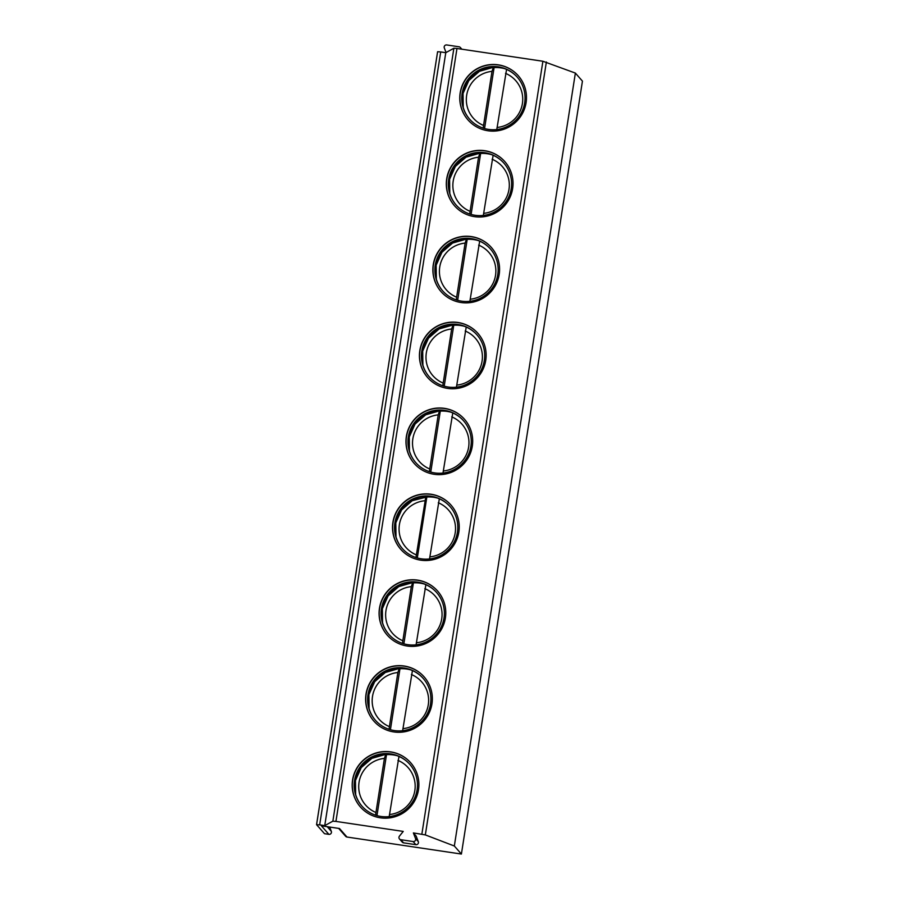 <?xml version="1.0" encoding="UTF-8"?>
<svg xmlns="http://www.w3.org/2000/svg" width="899" height="899" viewBox="0 0 899 899"><rect width="100%" height="100%" fill="white"/><g stroke="black" fill="none" stroke-linecap="round" stroke-linejoin="round"><path stroke-width="1.35" d="M413.371 832.924L415.54 838.52L418.305 841.666L416.136 836.059L413.371 832.924L425.328 834.913L454.332 846.004L461.401 854.05L346.969 837.036L339.485 828.507L321.392 825.821L328.877 834.351L324.494 833.688L316.572 824.686L319.673 824.866L440.712 51.94L437.599 51.726L316.56 824.653M415.54 838.52A2.236 2.214 138.7 0 1 413.124 841.543L400.842 839.711A2.236 2.214 138.7 0 1 399.448 836.126L403.235 831.418L335.934 821.416L332.855 821.18L324.741 825.619L319.673 824.866M346.969 837.036A2.236 2.214 138.7 0 1 345.643 836.306L338.676 828.395M461.401 854.05L582.44 81.124L575.371 73.077L542.895 61.256L456.973 48.479L453.883 48.243L445.78 52.693L440.712 51.94M330.45 827.17A2.236 2.214 138.7 0 0 330.371 828.945L331.304 831.328A2.236 2.214 138.7 0 1 328.877 834.351M454.332 846.004L575.371 73.077M526.084 102.7A33.477 33.218 -41.3 0 0 483.876 65.852A33.477 33.218 -41.3 0 0 467.974 119.893A33.477 33.218 -41.3 0 0 526.084 102.7M512.632 188.576A33.477 33.218 -41.3 0 0 470.424 151.729A33.477 33.218 -41.3 0 0 454.523 205.781A33.477 33.218 -41.3 0 0 512.632 188.576M499.181 274.465A33.477 33.218 -41.3 0 0 456.973 237.606A33.477 33.218 -41.3 0 0 441.083 291.658A33.477 33.218 -41.3 0 0 499.181 274.465M485.741 360.342A33.477 33.218 -41.3 0 0 443.533 323.494A33.477 33.218 -41.3 0 0 427.632 377.535A33.477 33.218 -41.3 0 0 485.741 360.342M472.29 446.219A33.477 33.218 -41.3 0 0 430.082 409.371A33.477 33.218 -41.3 0 0 414.181 463.423A33.477 33.218 -41.3 0 0 472.29 446.219M458.838 532.107A33.477 33.218 -41.3 0 0 416.63 495.248A33.477 33.218 -41.3 0 0 400.729 549.3A33.477 33.218 -41.3 0 0 458.838 532.107M445.387 617.984A33.477 33.218 -41.3 0 0 403.179 581.136A33.477 33.218 -41.3 0 0 387.289 635.177A33.477 33.218 -41.3 0 0 445.387 617.984M431.947 703.861A33.477 33.218 -41.3 0 0 389.739 667.013A33.477 33.218 -41.3 0 0 373.838 721.065A33.477 33.218 -41.3 0 0 431.947 703.861M418.496 789.749A33.477 33.218 -41.3 0 0 376.288 752.901A33.477 33.218 -41.3 0 0 360.387 806.942A33.477 33.218 -41.3 0 0 418.496 789.749M418.305 841.666A2.236 2.214 138.7 0 1 415.877 844.678L403.595 842.846A2.236 2.214 138.7 0 1 402.258 842.127L399.504 838.992M324.741 825.619L445.78 52.693M446.073 52.535L444.308 47.962A2.236 2.214 138.7 0 1 446.724 44.95L459.007 46.782A2.236 2.214 138.7 0 1 460.884 49.063M518.341 75.774A33.477 33.218 -41.3 0 0 460.299 93.058A33.477 33.218 138.7 0 0 468.053 119.972M524.679 102.767A31.757 31.51 138.7 0 1 469.548 119.084A31.757 31.51 138.7 0 1 462.131 93.474A31.757 31.51 -41.3 0 1 517.262 77.157A31.757 31.51 -41.3 0 1 524.679 102.767M517.363 77.28A31.757 31.51 -41.3 0 0 462.344 93.71A31.757 31.51 138.7 0 0 469.66 119.207M504.755 68.672A33.477 33.218 -41.3 0 0 494.102 67.582L484.55 128.546M461.996 97.272A33.477 33.218 138.7 0 1 462.243 95.272A33.477 33.218 -41.3 0 1 493.495 66.897L494.102 67.582M493.495 66.897L492.011 71.347A28.319 28.105 -41.3 0 0 483.538 125.455L492.011 71.347M463.243 107.475L463.052 93.429L468.817 80.573L479.47 71.313L493.045 67.403M483.201 128.13L483.538 125.455M496.787 129.535L506.564 69.403A32.611 32.364 -41.3 0 1 506.688 69.459M504.89 161.663A33.477 33.218 -41.3 0 0 446.859 178.935A33.477 33.218 138.7 0 0 454.602 205.86M511.228 188.655A31.757 31.51 138.7 0 1 456.096 204.961A31.757 31.51 138.7 0 1 448.691 179.351A31.757 31.51 -41.3 0 1 503.811 163.034A31.757 31.51 -41.3 0 1 511.228 188.655M503.923 163.157A31.757 31.51 -41.3 0 0 448.893 179.586A31.757 31.51 138.7 0 0 456.209 205.084M491.303 154.561A33.477 33.218 -41.3 0 0 480.65 153.459L471.11 214.423M448.545 183.16A33.477 33.218 138.7 0 1 448.803 181.148A33.477 33.218 -41.3 0 1 480.055 152.785L480.65 153.459M480.055 152.785L478.56 157.224A28.319 28.105 -41.3 0 0 470.087 211.344L478.56 157.224M469.75 214.007L470.087 211.344M449.792 193.364L449.601 179.306L455.366 166.45L466.019 157.19L479.594 153.291M493.236 155.347A32.611 32.364 -41.3 0 0 493.124 155.302L483.336 215.412M491.438 247.54A33.477 33.218 -41.3 0 0 433.408 264.823A33.477 33.218 138.7 0 0 441.151 291.737M497.776 274.532A31.757 31.51 138.7 0 1 442.656 290.849A31.757 31.51 138.7 0 1 435.24 265.227A31.757 31.51 -41.3 0 1 490.36 248.922A31.757 31.51 -41.3 0 1 497.776 274.532M490.472 249.034A31.757 31.51 -41.3 0 0 435.453 265.475A31.757 31.51 138.7 0 0 442.757 290.961M477.852 240.438A33.477 33.218 -41.3 0 0 467.199 239.348L457.658 300.311M435.094 269.037A33.477 33.218 138.7 0 1 435.352 267.025A33.477 33.218 -41.3 0 1 466.603 238.662L467.199 239.348M466.603 238.662L465.12 243.101A28.319 28.105 -41.3 0 0 456.636 297.221L465.12 243.101M456.31 299.895L456.636 297.221M436.341 279.241L436.15 265.194L441.926 252.327L452.568 243.067L466.143 239.168M479.785 241.224A32.611 32.364 -41.3 0 0 479.673 241.179L469.885 301.289M477.998 333.428A33.477 33.218 -41.3 0 0 419.957 350.7A33.477 33.218 138.7 0 0 427.699 377.614M484.325 360.409A31.757 31.51 138.7 0 1 429.205 376.726A31.757 31.51 138.7 0 1 421.788 351.116A31.757 31.51 -41.3 0 1 476.919 334.799A31.757 31.51 -41.3 0 1 484.325 360.409M477.021 334.922A31.757 31.51 -41.3 0 0 422.002 351.352A31.757 31.51 138.7 0 0 429.306 376.85M464.401 326.315A33.477 33.218 -41.3 0 0 453.759 325.224L444.207 386.188M421.653 354.914A33.477 33.218 138.7 0 1 421.901 352.914A33.477 33.218 -41.3 0 1 453.152 324.539L453.759 325.224M453.152 324.539L451.669 328.989A28.319 28.105 -41.3 0 0 443.196 383.098L451.669 328.989M442.859 385.772L443.196 383.098M422.89 365.118L422.699 351.071L428.475 338.215L439.128 328.955L452.703 325.045M466.345 327.101A32.611 32.364 -41.3 0 0 466.221 327.056L456.434 387.177M464.547 419.305A33.477 33.218 -41.3 0 0 406.505 436.577A33.477 33.218 138.7 0 0 414.248 463.502M470.885 446.297A31.757 31.51 138.7 0 1 415.754 462.603A31.757 31.51 138.7 0 1 408.337 436.993A31.757 31.51 -41.3 0 1 463.468 420.676A31.757 31.51 -41.3 0 1 470.885 446.297M463.569 420.799A31.757 31.51 -41.3 0 0 408.551 437.24A31.757 31.51 138.7 0 0 415.866 462.727M450.961 412.203A33.477 33.218 -41.3 0 0 440.308 411.113L430.756 472.065M408.202 440.802A33.477 33.218 138.7 0 1 408.449 438.791A33.477 33.218 -41.3 0 1 439.701 410.427L440.308 411.113M439.701 410.427L438.218 414.866A28.319 28.105 -41.3 0 0 429.744 468.986L438.218 414.866M429.407 471.649L429.744 468.986M409.45 451.006L409.259 436.948L415.023 424.092L425.677 414.832L439.251 410.933M452.894 412.989A32.611 32.364 -41.3 0 0 452.77 412.944L442.993 473.054M451.096 505.182A33.477 33.218 -41.3 0 0 393.065 522.465A33.477 33.218 138.7 0 0 400.808 549.379M457.434 532.174A31.757 31.51 138.7 0 1 402.303 548.491A31.757 31.51 138.7 0 1 394.897 522.87A31.757 31.51 -41.3 0 1 450.017 506.564A31.757 31.51 -41.3 0 1 457.434 532.174M450.129 506.676A31.757 31.51 -41.3 0 0 395.099 523.117A31.757 31.51 138.7 0 0 402.415 548.615M437.51 498.08A33.477 33.218 -41.3 0 0 426.856 496.99L417.316 557.953M394.751 526.679A33.477 33.218 138.7 0 1 394.998 524.668A33.477 33.218 -41.3 0 1 426.25 496.304L426.856 496.99M426.25 496.304L426.115 497.169L412.225 500.709L401.572 509.969L395.807 522.836L395.998 536.883M415.956 557.537L425.8 496.81M439.442 498.866A32.611 32.364 -41.3 0 0 439.319 498.821L429.542 558.931M437.644 591.07A33.477 33.218 -41.3 0 0 379.614 608.342A33.477 33.218 138.7 0 0 387.357 635.267M443.982 618.051A31.757 31.51 138.7 0 1 388.862 634.368A31.757 31.51 138.7 0 1 381.446 608.758A31.757 31.51 -41.3 0 1 436.566 592.441A31.757 31.51 -41.3 0 1 443.982 618.051M436.678 592.565A31.757 31.51 -41.3 0 0 381.659 608.994A31.757 31.51 138.7 0 0 388.964 634.492M424.058 583.957A33.477 33.218 -41.3 0 0 413.405 582.867L403.865 643.83M381.3 612.556A33.477 33.218 138.7 0 1 381.558 610.556A33.477 33.218 -41.3 0 1 412.81 582.181L413.405 582.867M412.81 582.181L411.326 586.631A28.319 28.105 -41.3 0 0 402.842 640.74L411.326 586.631M402.505 643.414L402.842 640.74M382.547 622.76L382.356 608.713L388.132 595.857L398.774 586.597L412.349 582.687M425.879 584.698L416.091 644.819M424.193 676.947A33.477 33.218 -41.3 0 0 366.163 694.219A33.477 33.218 138.7 0 0 373.905 721.144M430.531 703.939A31.757 31.51 138.7 0 1 375.411 720.256A31.757 31.51 138.7 0 1 367.994 694.635A31.757 31.51 -41.3 0 1 423.126 678.318A31.757 31.51 -41.3 0 1 430.531 703.939M423.227 678.442A31.757 31.51 -41.3 0 0 368.208 694.882A31.757 31.51 138.7 0 0 375.512 720.369M410.607 669.845A33.477 33.218 -41.3 0 0 399.965 668.755L390.413 729.707M367.86 698.444A33.477 33.218 138.7 0 1 368.107 696.433A33.477 33.218 -41.3 0 1 399.358 668.069L399.965 668.755M399.358 668.069L397.875 672.508A28.319 28.105 -41.3 0 0 389.402 726.628L397.875 672.508M389.065 729.291L389.402 726.628M369.096 708.648L368.905 694.59L374.681 681.734L385.334 672.474L398.909 668.575M412.551 670.632A32.611 32.364 -41.3 0 0 412.427 670.587L402.64 730.696M410.753 762.824A33.477 33.218 -41.3 0 0 352.711 780.107A33.477 33.218 138.7 0 0 360.454 807.021M417.091 789.816A31.757 31.51 138.7 0 1 361.96 806.133A31.757 31.51 138.7 0 1 354.543 780.523A31.757 31.51 -41.3 0 1 409.674 764.206A31.757 31.51 -41.3 0 1 417.091 789.816M409.775 764.319A31.757 31.51 -41.3 0 0 354.757 780.759A31.757 31.51 138.7 0 0 362.072 806.257M397.167 755.722A33.477 33.218 -41.3 0 0 386.514 754.632L376.962 815.595M354.408 784.321A33.477 33.218 138.7 0 1 354.656 782.321A33.477 33.218 -41.3 0 1 385.907 753.946L386.514 754.632M385.907 753.946L384.424 758.385A28.319 28.105 -41.3 0 0 375.951 812.505L384.424 758.385M375.613 815.179L375.951 812.505M355.656 794.525L355.465 780.478L361.229 767.611L371.883 758.363L385.457 754.452M399.1 756.509A32.611 32.364 -41.3 0 0 398.976 756.464L389.2 816.584M330.371 828.945L328.562 826.889M331.304 831.328L327.214 826.687M425.328 834.913L546.367 61.986M421.856 834.182L542.895 61.256M335.934 821.416L456.973 48.479M400.842 839.711L403.595 842.846M413.124 841.543L415.877 844.678M332.855 821.18L453.883 48.243M316.583 824.63L437.611 51.76M497.057 127.467A28.319 28.105 -41.3 0 0 505.53 73.358M483.606 213.355A28.319 28.105 -41.3 0 0 492.09 159.235M470.166 299.232A28.319 28.105 -41.3 0 0 478.639 245.112M456.714 385.109A28.319 28.105 -41.3 0 0 465.188 331.001M443.263 470.997A28.319 28.105 -41.3 0 0 451.736 416.878M424.766 500.743A28.319 28.105 -41.3 0 0 416.293 554.863M429.812 556.874A28.319 28.105 -41.3 0 0 438.296 502.755M416.372 642.751A28.319 28.105 -41.3 0 0 424.845 588.643M402.921 728.639A28.319 28.105 -41.3 0 0 411.394 674.52M389.469 814.516A28.319 28.105 -41.3 0 0 397.942 760.397M460.344 47.501L461.839 49.209"/></g></svg>
